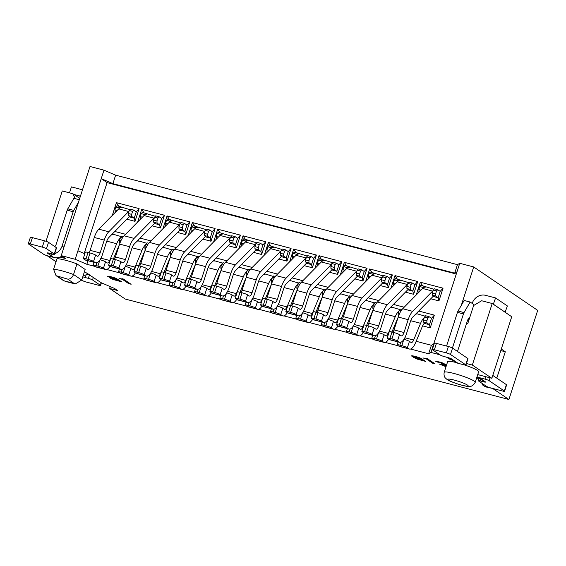 <?xml version="1.0" encoding="UTF-8"?>
<svg xmlns="http://www.w3.org/2000/svg" width="566" height="566" viewBox="0 0 566 566"><rect width="100%" height="100%" fill="white"/><g stroke="black" fill="none" stroke-linecap="round" stroke-linejoin="round"><path stroke-width="0.85" d="M461.269 305.435L473.7 266.954L537.7 310.373L508.912 399.497L125.228 299.046L109.62 288.455L117.594 290.542L114.474 288.427L101.109 282.682L84.454 271.623M110.221 286.594L109.62 288.455M483.166 384.116L482.204 384.703L485.324 386.819L493.389 388.63M500.797 350.595L505.297 351.769L501.292 349.052M496.785 378.123L505.297 351.769M485.656 385.807L485.324 386.819M46.016 241.257L62.26 190.947L72.83 193.714L79.714 198.383M56.027 261.74L47.091 255.676M491.847 378.286L511.728 316.748L492.215 303.51L472.334 365.049L491.847 378.286L477.732 374.593M466.603 323.271L467.778 323.582L473.608 305.541L481.645 300.744L492.215 303.51M72.83 193.714L75.271 198.645M59.961 257.084L65.522 258.542L61.227 255.627L90.015 166.503L103.974 170.161L101.229 178.651L112.896 183.653L115.634 175.163L103.974 170.161M476.735 377.671L478.9 379.135M493.304 388.906L508.912 399.497M446.532 357.181L449.206 358.993L449.489 358.115M449.206 358.993L451.703 359.651M466.434 363.506L472.334 365.049M467.495 320.54L468.662 320.844M455.991 362.488A16.301 2.087 -162.1 0 0 447.635 361.695L444.211 372.308A16.301 2.087 17.9 0 1 460.363 375.329A16.301 2.087 17.9 0 1 475.235 382.326L478.659 371.721A16.301 2.087 -162.1 0 0 464.615 364.992M81.73 280.064L75.618 283.75L74.082 283.425L67.778 279.144L56.048 275.663L53.593 269.282L57.017 258.676A16.301 2.087 -162.1 0 1 76.962 263.89L73.538 274.503L81.73 280.064L85.155 269.451L76.962 263.89M67.778 279.144C70.354 279.208 72.271 277.658 73.538 274.503C64.849 271.383 58.206 269.642 53.593 269.282M56.048 275.67L63.618 280.686L74.082 283.425M61.227 255.627L75.186 259.285L101.229 178.651L107.087 182.62L456.267 274.036M473.7 266.954L459.741 263.303L430.952 352.427L439.895 354.769M75.186 259.285L86.846 264.287L87.985 260.763M84.822 253.752L77.924 250.795M112.896 183.653L454.696 273.137L457.441 264.655L115.634 175.163M410.576 349.045L428.653 353.778L431.398 345.288L416.173 341.298M86.846 264.287L94.6 266.317M106.656 269.473L119.921 272.946M131.984 276.102L145.25 279.576M157.313 282.738L170.578 286.212M182.641 289.368L195.9 292.841M207.963 295.997L221.228 299.471M233.291 302.626L246.557 306.1M258.62 309.255L271.878 312.729M283.941 315.892L297.207 319.365M309.269 322.521L322.535 325.995M334.598 329.15L347.864 332.624M359.919 335.78L373.185 339.253M385.248 342.409L398.514 345.883M459.741 263.303L457.441 264.655M454.696 273.137L456.995 271.793M433.69 343.937L431.398 345.288M428.653 353.778L430.952 352.427M84.192 253.483L107.087 182.62M137.644 222.035L141.726 209.293L164.458 215.243L160.348 227.978L152.176 225.841M140.12 238.102L150.917 240.925M188.294 235.293L192.376 222.558L215.115 228.508L210.998 241.236L202.826 239.1M190.777 251.361L201.567 254.191M238.916 248.552L243.033 235.817L265.765 241.767L261.655 254.502L253.483 252.358M241.427 264.626L252.224 267.449M289.601 261.817L293.683 249.075L316.415 255.033L312.305 267.76L304.133 265.624M292.077 277.885L302.874 280.715M340.258 275.076L344.333 262.341L367.072 268.291L362.955 281.026L354.79 278.882M342.734 291.15L353.524 293.973M390.936 288.313L394.99 275.6L417.722 281.55L413.612 294.285L405.44 292.148M393.384 304.409L404.181 307.232M418.713 311.038L434.341 315.135L430.231 327.863L422.59 325.867M416.236 294.971L420.312 282.229L443.051 288.186L438.94 300.914L430.768 298.777M368.056 297.78L378.852 300.603M365.579 281.712L369.662 268.97L392.394 274.92L388.283 287.655L380.111 285.512M317.406 284.514L328.202 287.344M314.929 268.447L319.012 255.712L341.744 261.662L337.633 274.39L329.462 272.253M266.756 271.255L277.545 274.078M264.28 255.188L268.355 242.446L291.094 248.396L286.976 261.131L278.805 258.995M216.099 257.997L226.895 260.82M213.623 241.93L217.705 229.188L240.437 235.138L236.326 247.873L228.155 245.729M165.449 244.731L176.245 247.561M162.973 228.664L167.055 215.922L189.787 221.879L185.676 234.607L177.505 232.47M114.792 231.473L125.588 234.296M112.316 215.405L116.398 202.663L139.13 208.613L135.019 221.348L126.848 219.205M430.231 327.863L429.438 324.693L424.323 323.356M434.341 315.135L431.497 318.325L429.438 324.693L426.941 323.002L423.552 322.111L424.882 323.009A5.872 2.342 -75.3 0 0 422.491 326.087L415.529 342.833A11.242 4.493 104.7 0 1 409.515 349.066L399.546 346.456A11.242 4.493 -75.3 0 1 398.966 346.194L397.403 345.133A4.5 0.58 -162.1 0 1 397.113 344.793L398.04 341.935M438.94 300.914L438.148 297.744L433.11 296.428M443.051 288.186L440.199 291.377L438.148 297.744L435.643 296.046L432.254 295.162L433.584 296.06A11.136 4.443 -75.3 0 0 432.679 296.832L412.763 317.087A6.742 2.696 -75.3 0 0 410.513 321.247L406.353 334.117A11.242 4.493 104.7 0 1 399.603 342.345L389.634 339.734A11.242 4.493 -75.3 0 1 389.054 339.466L387.491 338.411A4.5 0.58 -162.1 0 1 387.201 338.072L389.259 331.704A4.5 0.58 17.9 0 1 391.976 332.03L393.971 332.553A4.5 0.58 17.9 0 1 399.518 334.655L397.459 341.022L399.023 342.076A11.242 4.493 104.7 0 0 399.603 342.345M422.618 285.738L420.312 282.229M413.612 294.285L412.819 291.115L407.782 289.792M417.722 281.55L414.871 284.748L412.819 291.115L410.322 289.417L406.933 288.533L408.256 289.431A11.136 4.443 -75.3 0 0 407.35 290.202L387.441 310.458A6.742 2.696 -75.3 0 0 385.184 314.618L381.024 327.488A11.242 4.493 104.7 0 1 374.275 335.716L364.306 333.105A11.242 4.493 -75.3 0 1 363.726 332.836L362.162 331.775A4.5 0.58 -162.1 0 1 361.872 331.443L363.931 325.075A4.5 0.58 17.9 0 1 366.648 325.4L368.643 325.917A4.5 0.58 17.9 0 1 374.19 328.025L372.138 334.386L373.694 335.447A11.242 4.493 104.7 0 0 374.275 335.716M397.297 279.102L394.99 275.6M388.283 287.655L387.491 284.479L382.46 283.163M392.394 274.92L389.55 278.118L387.491 284.479L384.993 282.788L381.604 281.903L382.927 282.802A11.136 4.443 -75.3 0 0 382.029 283.566L362.113 303.829A6.742 2.696 -75.3 0 0 359.856 307.982L355.703 320.851A11.242 4.493 104.7 0 1 348.953 329.079L338.977 326.476A11.242 4.493 -75.3 0 1 338.397 326.207L336.841 325.146A4.5 0.58 -162.1 0 1 336.551 324.806L338.602 318.446A4.5 0.58 17.9 0 1 341.319 318.764L343.314 319.288A4.5 0.58 17.9 0 1 348.868 321.389L346.809 327.756L348.373 328.818A11.242 4.493 104.7 0 0 348.953 329.079M371.968 272.472L369.662 268.97M362.955 281.026L362.162 277.849L357.132 276.533M367.072 268.291L364.221 271.482L362.162 277.849L359.665 276.158L356.276 275.267L357.606 276.173A11.136 4.443 -75.3 0 0 356.7 276.937L336.784 297.2A6.742 2.696 -75.3 0 0 334.534 301.353L330.374 314.222A11.242 4.493 104.7 0 1 323.625 322.45L313.656 319.84A11.242 4.493 -75.3 0 1 313.076 319.578L311.512 318.517A4.5 0.58 -162.1 0 1 311.222 318.177L313.281 311.809A4.5 0.58 17.9 0 1 315.998 312.135L317.993 312.658A4.5 0.58 17.9 0 1 323.54 314.76L321.481 321.127L323.045 322.188A11.242 4.493 104.7 0 0 323.625 322.45M346.64 265.843L344.333 262.341M337.633 274.39L336.841 271.22L331.803 269.904M341.744 261.662L338.892 264.853L336.841 271.22L334.343 269.529L330.954 268.638L332.277 269.536A11.136 4.443 -75.3 0 0 331.372 270.307L311.456 290.563A6.742 2.696 -75.3 0 0 309.206 294.723L305.046 307.593A11.242 4.493 104.7 0 1 298.296 315.821L288.327 313.21A11.242 4.493 -75.3 0 1 287.747 312.948L286.184 311.887A4.5 0.58 -162.1 0 1 285.894 311.548L287.952 305.18A4.5 0.58 17.9 0 1 290.669 305.506L292.664 306.029A4.5 0.58 17.9 0 1 298.211 308.13L296.16 314.498L297.716 315.552A11.242 4.493 104.7 0 0 298.296 315.821M321.318 259.214L319.012 255.712M312.305 267.76L311.512 264.591L306.482 263.275M316.415 255.033L313.571 258.223L311.512 264.591L309.015 262.893L305.626 262.008L306.949 262.907A11.136 4.443 -75.3 0 0 306.043 263.678L286.134 283.934A6.742 2.696 -75.3 0 0 283.877 288.094L279.724 300.963A11.242 4.493 104.7 0 1 272.975 309.192L262.999 306.581A11.242 4.493 -75.3 0 1 262.419 306.312L260.862 305.258A4.5 0.58 -162.1 0 1 260.572 304.918L262.624 298.551A4.5 0.58 17.9 0 1 265.341 298.876L267.336 299.4A4.5 0.58 17.9 0 1 272.89 301.501L270.831 307.869L272.395 308.923A11.242 4.493 104.7 0 0 272.975 309.192M295.99 252.585L293.683 249.075M286.976 261.131L286.184 257.962L281.153 256.639M291.094 248.396L288.243 251.594L286.184 257.962L283.686 256.264L280.297 255.379L281.627 256.278A11.136 4.443 -75.3 0 0 280.722 257.049L260.806 277.305A6.742 2.696 -75.3 0 0 258.549 281.465L254.396 294.334A11.242 4.493 104.7 0 1 247.646 302.562L237.678 299.952A11.242 4.493 -75.3 0 1 237.097 299.683L235.534 298.622A4.5 0.58 -162.1 0 1 235.244 298.289L237.295 291.922A4.5 0.58 17.9 0 1 240.019 292.247L242.015 292.764A4.5 0.58 17.9 0 1 247.561 294.872L245.502 301.232L247.066 302.294A11.242 4.493 104.7 0 0 247.646 302.562M270.661 245.948L268.355 242.446M261.655 254.502L260.862 251.325L255.825 250.009M265.765 241.767L262.914 244.965L260.862 251.325L258.365 249.634L254.969 248.75L256.299 249.648A11.136 4.443 -75.3 0 0 255.393 250.413L235.477 270.675A6.742 2.696 -75.3 0 0 233.227 274.828L229.067 287.698A11.242 4.493 104.7 0 1 222.318 295.933L212.349 293.322A11.242 4.493 -75.3 0 1 211.769 293.054L210.205 291.992A4.5 0.58 -162.1 0 1 209.915 291.66L211.974 285.292A4.5 0.58 17.9 0 1 214.691 285.611L216.686 286.134A4.5 0.58 17.9 0 1 222.233 288.236L220.181 294.603L221.738 295.664A11.242 4.493 104.7 0 0 222.318 295.933M245.34 239.319L243.033 235.817M236.326 247.873L235.534 244.696L230.504 243.38M240.437 235.138L237.593 238.328L235.534 244.696L233.036 243.005L229.647 242.114L230.97 243.019A11.136 4.443 -75.3 0 0 230.065 243.783L210.156 264.046A6.742 2.696 -75.3 0 0 207.899 268.199L203.746 281.069A11.242 4.493 104.7 0 1 196.989 289.297L187.021 286.686A11.242 4.493 -75.3 0 1 186.44 286.424L184.884 285.363A4.5 0.58 -162.1 0 1 184.587 285.023L186.646 278.663A4.5 0.58 17.9 0 1 189.362 278.981L191.358 279.505A4.5 0.58 17.9 0 1 196.911 281.606L194.853 287.974L196.416 289.035A11.242 4.493 104.7 0 0 196.989 289.297M220.011 232.69L217.705 229.188M210.998 241.236L210.205 238.067L205.175 236.751M215.115 228.508L212.264 231.699L210.205 238.067L207.708 236.376L204.319 235.484L205.649 236.383A11.136 4.443 -75.3 0 0 204.743 237.154L184.827 257.41A6.742 2.696 -75.3 0 0 182.57 261.57L178.417 274.439A11.242 4.493 104.7 0 1 171.668 282.667L161.692 280.057A11.242 4.493 -75.3 0 1 161.119 279.795L159.555 278.734A4.5 0.58 -162.1 0 1 159.265 278.394L161.317 272.027A4.5 0.58 17.9 0 1 164.041 272.352L166.029 272.876A4.5 0.58 17.9 0 1 171.583 274.977L169.524 281.344L171.088 282.406A11.242 4.493 104.7 0 0 171.668 282.667M194.683 226.06L192.376 222.558M185.676 234.607L184.884 231.437L179.846 230.121M189.787 221.879L186.936 225.07L184.884 231.437L182.386 229.739L178.99 228.855L180.321 229.754A11.136 4.443 -75.3 0 0 179.415 230.525L159.499 250.78A6.742 2.696 -75.3 0 0 157.249 254.941L153.089 267.81A11.242 4.493 104.7 0 1 146.339 276.038L136.371 273.428A11.242 4.493 -75.3 0 1 135.79 273.159L134.227 272.105A4.5 0.58 -162.1 0 1 133.937 271.765L135.996 265.397A4.5 0.58 17.9 0 1 138.712 265.723L140.708 266.246A4.5 0.58 17.9 0 1 146.254 268.348L144.203 274.715L145.759 275.769A11.242 4.493 104.7 0 0 146.339 276.038M169.361 219.431L167.055 215.922M160.348 227.978L159.555 224.808L154.518 223.485M164.458 215.243L161.614 218.441L159.555 224.808L157.058 223.11L153.669 222.226L154.992 223.124A11.136 4.443 -75.3 0 0 154.086 223.895L134.177 244.151A6.742 2.696 -75.3 0 0 131.92 248.311L127.76 261.181A11.242 4.493 104.7 0 1 121.011 269.409L111.042 266.798A11.242 4.493 -75.3 0 1 110.462 266.529L108.905 265.468A4.5 0.58 -162.1 0 1 108.608 265.136L110.667 258.768A4.5 0.58 17.9 0 1 113.384 259.094L115.379 259.61A4.5 0.58 17.9 0 1 120.926 261.718L118.874 268.079L120.431 269.14A11.242 4.493 104.7 0 0 121.011 269.409M144.033 212.795L141.726 209.293M135.019 221.348L134.227 218.172L129.197 216.856M139.13 208.613L136.286 211.811L134.227 218.172L131.729 216.481L128.341 215.596L129.671 216.495A11.136 4.443 -75.3 0 0 128.765 217.266L108.849 237.522A6.742 2.696 -75.3 0 0 106.592 241.675L102.439 254.544A11.242 4.493 104.7 0 1 95.689 262.78L85.714 260.169A11.242 4.493 -75.3 0 1 85.133 259.9L83.577 258.839A4.5 0.58 -162.1 0 1 83.287 258.506L85.339 252.139A4.5 0.58 17.9 0 1 88.063 252.457L90.051 252.981A4.5 0.58 17.9 0 1 95.604 255.082L93.546 261.45L95.109 262.511A11.242 4.493 104.7 0 0 95.689 262.78M118.704 206.165L116.398 202.663M419.965 358.667L415.939 358.08L420.036 358.455L421.408 359.651L420.036 358.455M417.651 358.037L417.588 358.25C412.876 357.125 419.512 360.096 421.408 359.651M439.669 364.108L446.079 366.52M446.355 365.657L442.096 364.179L441.416 363.719L443.723 364.044L440.879 362.502L437.928 361.943L438.289 362.367L435.594 361.242L441.254 362.325L445.916 364.638L444.19 364.575L445.867 364.504M435.678 361.158L437.95 362.049M437.928 361.943L440.949 362.29L443.723 364.044M442.011 363.86L444.197 364.554M444.89 364.794L446.425 365.445M413.569 357.273L424.585 360.903M411.807 355.83L414.1 356.622M414.347 356.686C414.121 356.205 415.281 356.382 417.821 357.21L418.847 357.861M424.486 358.292L426.552 358.83L432.757 363.039L434.483 363.492M120.572 278.72L122.631 279.264L128.836 283.467L130.569 283.927M109.655 277.708L120.671 281.33M107.894 276.258L110.179 277.05M110.427 277.114C110.207 276.64 111.368 276.809 113.907 277.644L114.926 278.295M115.075 278.231L113.837 277.856C111.297 277.022 110.137 276.852 110.363 277.326L107.788 276.342M113.738 278.465L116.122 278.889L117.495 280.078L116.051 279.102L113.667 278.677C108.962 277.559 115.598 280.531 117.495 280.078M446.008 366.733L438.954 363.924L446.1 366.443M444.19 364.575L446.461 365.332M418.776 358.073L417.75 357.422C415.218 356.594 414.057 356.417 414.277 356.898L412.027 356.304C409.253 354.542 420.708 357.719 420.934 358.469L425.83 361.455L417.071 359.092L413.449 357.351L418.918 358.009M414.156 356.439L414.277 356.898M412.098 356.092L411.708 355.908M128.772 283.679L122.567 279.477L119.016 278.345C121.4 278.967 122.426 279.08 122.086 278.684L123.317 279.003L131.121 284.295L128.836 283.467M108.177 276.526L108.113 276.739C105.34 274.977 116.794 278.154 117.013 278.904L121.916 281.889L113.15 279.526L109.535 277.786L114.863 278.507M110.243 276.866L110.363 277.326M432.686 363.252L426.481 359.042L422.929 357.91C425.321 358.54 426.347 358.653 426.007 358.25L427.231 358.568L435.035 363.867L432.757 363.039M416.243 313.55L425.2 316.189M410.697 320.71L420.595 323.299A11.851 4.733 -75.3 0 1 424.245 317.618L425.611 315.743L429 316.635L431.497 318.325M429 316.635L427.825 317.908L426.863 320.88L426.941 323.002M415.663 314.137A11.851 4.733 -75.3 0 1 416.965 314.038M424.436 317.017L427.825 317.908M424.245 317.618L423.474 319.988L426.863 320.88M423.474 319.988L423.552 322.111M420.595 323.299L413.633 340.053A4.5 1.797 -75.3 0 1 411.227 342.543A4.5 1.797 -75.3 0 1 410.994 342.437L409.43 341.376L407.378 347.743L408.935 348.805A11.242 4.493 104.7 0 0 409.515 349.066M403.968 339.296A4.5 0.58 17.9 0 1 409.43 341.376M403.784 339.572L401.825 345.642A4.5 0.58 17.9 0 1 407.378 347.743M401.825 345.642L399.829 345.119A4.5 0.58 -162.1 0 0 397.113 344.793M419.25 291.9L418.819 289.544L419.781 286.573L420.948 285.299L433.903 289.24M419.781 286.573L423.17 287.457L422.929 288.2A13.952 5.568 104.7 0 0 422.618 288.476L432.594 291.087A13.952 5.568 -75.3 0 1 432.898 290.811L434.313 288.794L437.702 289.686L440.199 291.377M437.702 289.686L436.528 290.959L435.572 293.931L435.643 296.046M419.364 291.787L418.897 291.667M421.005 290.117L418.819 289.544M423.17 287.457L424.344 286.184M422.929 288.2A13.952 5.568 -75.3 0 1 425.667 287.082M433.139 290.068L436.528 290.959M432.898 290.811L432.183 293.039L435.572 293.931M432.183 293.039L432.254 295.162M432.594 291.087L412.678 311.342A13.492 5.391 104.7 0 0 408.171 319.656L404.011 332.525A4.5 1.797 -75.3 0 1 401.308 335.822A4.5 1.797 -75.3 0 1 401.082 335.709L399.518 334.655M392.896 332.27A4.5 1.797 104.7 0 0 394.042 329.914L398.195 317.045A13.492 5.391 -75.3 0 1 402.709 308.732L422.618 288.476M393.971 332.553L391.913 338.914A4.5 0.58 17.9 0 1 397.459 341.022M391.913 338.914L389.917 338.397A4.5 0.58 -162.1 0 0 387.201 338.072M446.567 346.059L457.455 312.354A3.375 1.344 -75.3 0 1 458.043 311.01L464.155 300.454L470.134 302.025L464.021 312.581A3.375 1.344 104.7 0 0 463.441 313.918L452.418 348.033M472.185 303.411L472.214 303.334A11.242 10.209 -55.9 0 1 485.614 295.339L495.583 297.949L493.311 304.26M473.395 306.199A5.625 2.243 -75.3 0 1 473.685 304.43L470.134 302.025M457.498 351.472L467.382 320.851A3.375 1.344 -75.3 0 1 469.412 318.382A3.375 1.344 -75.3 0 1 469.455 318.396M465.712 364.801L450.494 354.479A3.375 0.432 -162.1 0 0 446.326 352.901L434.363 349.767A3.375 0.432 -162.1 0 0 432.325 349.526L434.384 343.159A3.375 0.432 17.9 0 1 436.421 343.406L448.385 346.534A3.375 0.432 17.9 0 1 452.545 348.111L467.764 358.441L465.712 364.801A3.375 0.432 17.9 0 1 465.931 365.056A3.375 0.432 17.9 0 1 463.894 364.815L458.007 363.273A11.242 10.209 124.1 0 1 455.121 361.971L450.048 358.526M432.325 349.526A3.375 0.432 -162.1 0 0 432.544 349.781L440.348 355.073A3.375 0.432 -162.1 0 0 444.508 356.651L447.6 357.464A3.375 0.432 17.9 0 1 451.76 359.042L451.979 359.29M458.007 363.273L451.76 359.042C452.248 359.58 451.696 359.417 450.097 358.561A11.242 10.209 124.1 0 1 449.326 357.988M495.583 297.949L507.369 305.944L505.098 312.255M481.319 379.736L485.324 381.802L479.084 377.572A11.242 10.209 124.1 0 1 477.032 376.765M479.084 377.572L484.963 379.107L485.748 376.687M467.764 358.441A3.375 0.432 17.9 0 1 467.983 358.688L465.931 365.056M505.311 312.312L493.524 304.317M483.76 381.031L483.505 381.817A3.375 0.432 -162.1 0 0 485.543 382.057A3.375 0.432 -162.1 0 0 485.324 381.802M483.505 381.817L480.414 381.01A3.375 0.432 -162.1 0 0 478.376 380.762A3.375 0.432 -162.1 0 0 478.595 381.017L486.399 386.309A3.375 0.432 -162.1 0 0 490.559 387.887L502.523 391.021A3.375 0.432 -162.1 0 0 504.568 391.262A3.375 0.432 -162.1 0 0 504.348 391.014L489.13 380.685A3.375 0.432 -162.1 0 0 484.963 379.107M492.781 375.407L506.4 384.647A3.375 0.432 17.9 0 1 506.62 384.901L504.568 391.262M54.753 246.564A4.5 4.082 -55.9 0 0 56.126 244.441L67.191 210.177A3.375 1.344 -75.3 0 1 67.778 208.84L73.891 198.284L79.29 199.699M78.455 202.295L73.757 210.403A3.375 1.344 104.7 0 0 73.177 211.741L62.111 246.005L63.937 247.243M61.949 256.115A11.242 10.209 124.1 0 1 53.784 257.445L47.898 255.903A3.375 0.432 -162.1 0 1 43.738 254.325L28.519 244.003A3.375 0.432 -162.1 0 1 28.3 243.748L30.359 237.387A3.375 0.432 17.9 0 1 32.396 237.628L44.36 240.762A3.375 0.432 17.9 0 1 48.52 242.34L56.324 247.632A3.375 0.432 17.9 0 1 56.543 247.887L54.492 254.247A3.375 0.432 -162.1 0 0 54.272 254L46.469 248.7A3.375 0.432 -162.1 0 0 42.301 247.123L30.338 243.996A3.375 0.432 -162.1 0 0 28.3 243.748M51.994 253.886L51.86 254.297A11.242 10.209 -55.9 0 0 53.041 254.155M54.661 253.724A11.242 10.209 -55.9 0 0 62.111 246.005M82.466 189.865A11.242 10.209 -55.9 0 0 81.391 189.511L71.415 186.9L69.498 192.843M73.934 194.463L79.332 195.871A4.5 4.082 124.1 0 1 80.379 196.324M88.091 273.852A11.242 10.209 124.1 0 1 83.252 275.465M51.86 254.297L47.537 253.207A3.375 0.432 17.9 0 1 47.318 252.96A3.375 0.432 17.9 0 1 49.362 253.2L52.454 254.007A3.375 0.432 -162.1 0 0 54.492 254.247M82.799 276.76A3.375 0.432 -162.1 0 0 85.261 277.552L86.152 274.807M81.723 280.092L82.374 280.538A3.375 0.432 -162.1 0 0 86.534 282.109L98.505 285.243A3.375 0.432 -162.1 0 0 100.543 285.49A3.375 0.432 -162.1 0 0 100.324 285.236L92.52 279.937A3.375 0.432 -162.1 0 0 88.353 278.359L85.261 277.552M390.922 306.913L399.872 309.56M385.368 314.08L395.266 316.67A11.851 4.733 -75.3 0 1 398.917 310.989L400.282 309.114L401.973 309.56M398.697 315.602L398.223 315.481L398.641 315.764M390.342 307.508A11.851 4.733 -75.3 0 1 391.637 307.402M399.108 310.387L401.018 310.89M398.917 310.989L398.153 313.359L399.49 313.713M398.153 313.359L398.223 315.481M391.948 332.023L397.169 319.457A5.872 2.342 -75.3 0 1 397.856 318.106M395.266 316.67L388.304 333.416A4.5 1.797 -75.3 0 1 385.899 335.914A4.5 1.797 -75.3 0 1 385.665 335.808L384.102 334.747L382.05 341.114L383.607 342.168A11.242 4.493 104.7 0 0 384.187 342.437A11.242 4.493 104.7 0 0 388.672 339.211M384.187 342.437L374.218 339.826A11.242 4.493 -75.3 0 1 373.638 339.558L372.081 338.503A4.5 0.58 -162.1 0 1 371.784 338.164L372.711 335.305M378.64 332.666A4.5 0.58 17.9 0 1 384.102 334.747M378.456 332.942L376.496 339.013A4.5 0.58 17.9 0 1 382.05 341.114M376.496 339.013L374.508 338.489A4.5 0.58 -162.1 0 0 371.784 338.164M393.922 285.271L393.49 282.915L394.452 279.944L395.627 278.67L408.574 282.611M394.452 279.944L397.841 280.828L397.601 281.571A13.952 5.568 104.7 0 0 397.297 281.847L407.265 284.457A13.952 5.568 -75.3 0 1 407.577 284.182L408.985 282.165L412.373 283.05L414.871 284.748M412.373 283.05L411.206 284.323L410.244 287.295L410.322 289.417M394.042 285.158L393.568 285.031M395.684 283.481L393.49 282.915M397.841 280.828L399.016 279.554M397.601 281.571A13.952 5.568 -75.3 0 1 400.339 280.453M407.81 283.439L411.206 284.323M407.577 284.182L406.855 286.41L410.244 287.295M406.855 286.41L406.933 288.533M407.265 284.457L387.349 304.713A13.492 5.391 104.7 0 0 382.842 313.026L378.682 325.896A4.5 1.797 -75.3 0 1 375.987 329.186A4.5 1.797 -75.3 0 1 375.753 329.079L374.19 328.025M367.567 325.641A4.5 1.797 104.7 0 0 368.714 323.285L372.874 310.416A13.492 5.391 -75.3 0 1 377.38 302.103L397.297 281.847M368.643 325.917L366.584 332.284A4.5 0.58 17.9 0 1 372.138 334.386M366.584 332.284L364.596 331.761A4.5 0.58 -162.1 0 0 361.872 331.443M365.594 300.284L374.543 302.93M360.04 307.444L369.938 310.041A11.851 4.733 -75.3 0 1 373.588 304.359L374.954 302.485L376.652 302.93M373.376 308.972L372.902 308.852L373.312 309.135M365.013 300.879A11.851 4.733 -75.3 0 1 366.308 300.772M373.779 303.758L375.697 304.26M373.588 304.359L372.824 306.73L374.161 307.076M372.824 306.73L372.902 308.852M366.619 325.386L371.841 312.828A5.872 2.342 -75.3 0 1 372.527 311.477M369.938 310.041L362.976 326.787A4.5 1.797 -75.3 0 1 360.57 329.278A4.5 1.797 -75.3 0 1 360.337 329.171L358.78 328.117L356.721 334.485L358.285 335.539A11.242 4.493 104.7 0 0 358.865 335.808A11.242 4.493 104.7 0 0 363.344 332.582M358.865 335.808L348.889 333.197A11.242 4.493 -75.3 0 1 348.309 332.928L346.753 331.874A4.5 0.58 -162.1 0 1 346.463 331.535L347.382 328.676M353.318 326.037A4.5 0.58 17.9 0 1 358.78 328.117M353.134 326.313L351.175 332.376A4.5 0.58 17.9 0 1 356.721 334.485M351.175 332.376L349.18 331.86A4.5 0.58 -162.1 0 0 346.463 331.535M368.6 278.642L368.169 276.279L369.124 273.307L370.298 272.034L383.253 275.982M369.124 273.307L372.513 274.199L372.279 274.942A13.952 5.568 104.7 0 0 371.968 275.21L381.937 277.821A13.952 5.568 -75.3 0 1 382.248 277.552L383.663 275.536L387.052 276.42L389.55 278.118M387.052 276.42L385.878 277.694L384.915 280.665L384.993 282.788M368.714 278.529L368.24 278.401M370.355 276.852L368.169 276.279M372.513 274.199L373.687 272.925M372.279 274.942A13.952 5.568 -75.3 0 1 375.017 273.824M382.489 276.809L385.878 277.694M382.248 277.552L381.526 279.781L384.915 280.665M381.526 279.781L381.604 281.903M381.937 277.821L362.028 298.084A13.492 5.391 104.7 0 0 357.514 306.397L353.361 319.266A4.5 1.797 -75.3 0 1 350.658 322.556A4.5 1.797 -75.3 0 1 350.425 322.45L348.868 321.389M342.239 319.005A4.5 1.797 104.7 0 0 343.385 316.656L347.545 303.786A13.492 5.391 -75.3 0 1 352.052 295.473L371.968 275.21M343.314 319.288L341.263 325.655A4.5 0.58 17.9 0 1 346.809 327.756M341.263 325.655L339.267 325.132A4.5 0.58 -162.1 0 0 336.551 324.806M340.265 293.655L349.222 296.301M334.718 300.815L344.616 303.411A11.851 4.733 -75.3 0 1 348.26 297.723L349.632 295.855L351.323 296.294M348.048 302.343L347.574 302.216L347.991 302.499M339.685 294.242A11.851 4.733 -75.3 0 1 340.987 294.143M348.458 297.129L350.368 297.624M348.26 297.723L347.496 300.1L348.84 300.447M347.496 300.1L347.574 302.216M341.291 318.757L346.512 306.192A5.872 2.342 -75.3 0 1 347.206 304.841M344.616 303.411L337.654 320.158A4.5 1.797 -75.3 0 1 335.242 322.648A4.5 1.797 -75.3 0 1 335.015 322.542L333.452 321.488L331.393 327.848L332.957 328.91A11.242 4.493 104.7 0 0 333.537 329.179A11.242 4.493 104.7 0 0 338.022 325.945M333.537 329.179L323.568 326.568A11.242 4.493 -75.3 0 1 322.988 326.299L321.424 325.238A4.5 0.58 -162.1 0 1 321.134 324.905L322.061 322.04M327.99 319.408A4.5 0.58 17.9 0 1 333.452 321.488M327.806 319.684L325.846 325.747A4.5 0.58 17.9 0 1 331.393 327.848M325.846 325.747L323.851 325.224A4.5 0.58 -162.1 0 0 321.134 324.905M343.272 272.013L342.84 269.649L343.803 266.678L344.97 265.404L357.924 269.352M343.803 266.678L347.191 267.569L346.951 268.312A13.952 5.568 104.7 0 0 346.64 268.581L356.615 271.192A13.952 5.568 -75.3 0 1 356.92 270.923L358.335 268.907L361.724 269.791L364.221 271.482M361.724 269.791L360.549 271.064L359.594 274.036L359.665 276.158M343.385 271.892L342.918 271.772M345.027 270.223L342.84 269.649M347.191 267.569L348.366 266.296M346.951 268.312A13.952 5.568 -75.3 0 1 349.689 267.194M357.16 270.18L360.549 271.064M356.92 270.923L356.198 273.152L359.594 274.036M356.198 273.152L356.276 275.267M356.615 271.192L336.699 291.455A13.492 5.391 104.7 0 0 332.192 299.768L328.032 312.637A4.5 1.797 -75.3 0 1 325.33 315.927A4.5 1.797 -75.3 0 1 325.103 315.821L323.54 314.76M316.918 312.375A4.5 1.797 104.7 0 0 318.064 310.026L322.217 297.157A13.492 5.391 -75.3 0 1 326.731 288.844L346.64 268.581M317.993 312.658L315.934 319.026A4.5 0.58 17.9 0 1 321.481 321.127M315.934 319.026L313.939 318.502A4.5 0.58 -162.1 0 0 311.222 318.177M314.944 287.026L323.894 289.665M309.39 294.186L319.288 296.775A11.851 4.733 -75.3 0 1 322.938 291.094L324.304 289.219L325.995 289.665M322.719 295.714L322.245 295.586L322.662 295.869M314.363 287.613A11.851 4.733 -75.3 0 1 315.658 287.514M323.129 290.5L325.04 290.995M322.938 291.094L322.167 293.464L323.511 293.818M322.167 293.464L322.245 295.586M315.962 312.128L321.191 299.563A5.872 2.342 -75.3 0 1 321.877 298.211M319.288 296.775L312.326 313.529A4.5 1.797 -75.3 0 1 309.92 316.019A4.5 1.797 -75.3 0 1 309.687 315.913L308.123 314.852L306.072 321.219L307.628 322.28A11.242 4.493 104.7 0 0 308.208 322.542A11.242 4.493 104.7 0 0 312.694 319.316M308.208 322.542L298.24 319.932A11.242 4.493 -75.3 0 1 297.659 319.67L296.096 318.608A4.5 0.58 -162.1 0 1 295.806 318.269L296.733 315.411M302.661 312.772A4.5 0.58 17.9 0 1 308.123 314.852M302.477 313.048L300.518 319.118A4.5 0.58 17.9 0 1 306.072 321.219M300.518 319.118L298.53 318.594A4.5 0.58 -162.1 0 0 295.806 318.269M317.943 265.383L317.512 263.02L318.474 260.049L319.649 258.775L332.596 262.716M318.474 260.049L321.863 260.933L321.622 261.676A13.952 5.568 104.7 0 0 321.318 261.952L331.287 264.563A13.952 5.568 -75.3 0 1 331.598 264.287L333.006 262.27L336.395 263.162L338.892 264.853M336.395 263.162L335.228 264.435L334.265 267.407L334.343 269.529M318.057 265.263L317.59 265.143M319.705 263.593L317.512 263.02M321.863 260.933L323.037 259.66M321.622 261.676A13.952 5.568 -75.3 0 1 324.36 260.565M331.832 263.544L335.228 264.435M331.598 264.287L330.877 266.515L334.265 267.407M330.877 266.515L330.954 268.638M331.287 264.563L311.371 284.818A13.492 5.391 104.7 0 0 306.864 293.138L302.704 306.008A4.5 1.797 -75.3 0 1 300.008 309.298A4.5 1.797 -75.3 0 1 299.775 309.192L298.211 308.13M291.589 305.746A4.5 1.797 104.7 0 0 292.735 303.397L296.895 290.528A13.492 5.391 -75.3 0 1 301.402 282.208L321.318 261.952M292.664 306.029L290.606 312.397A4.5 0.58 17.9 0 1 296.16 314.498M290.606 312.397L288.61 311.873A4.5 0.58 -162.1 0 0 285.894 311.548M289.615 280.396L298.565 283.035M284.061 287.556L293.959 290.146A11.851 4.733 -75.3 0 1 297.61 284.465L298.975 282.59L300.673 283.035M297.398 289.085L296.924 288.957L297.334 289.24M289.035 280.984A11.851 4.733 -75.3 0 1 290.33 280.885M297.801 283.863L299.711 284.365M297.61 284.465L296.846 286.835L298.183 287.188M296.846 286.835L296.924 288.957M290.641 305.499L295.862 292.933A5.872 2.342 -75.3 0 1 296.549 291.582M293.959 290.146L286.997 306.899A4.5 1.797 -75.3 0 1 284.592 309.39A4.5 1.797 -75.3 0 1 284.358 309.284L282.802 308.222L280.743 314.59L282.307 315.651A11.242 4.493 104.7 0 0 282.887 315.913A11.242 4.493 104.7 0 0 287.365 312.687M282.887 315.913L272.911 313.302A11.242 4.493 -75.3 0 1 272.331 313.04L270.774 311.979A4.5 0.58 -162.1 0 1 270.484 311.64L271.404 308.781M277.34 306.142A4.5 0.58 17.9 0 1 282.802 308.222M277.156 306.418L275.196 312.489A4.5 0.58 17.9 0 1 280.743 314.59M275.196 312.489L273.201 311.965A4.5 0.58 -162.1 0 0 270.484 311.64M292.615 258.754L292.19 256.391L293.146 253.419L294.32 252.146L307.274 256.087M293.146 253.419L296.534 254.304L296.301 255.047A13.952 5.568 104.7 0 0 295.99 255.323L305.958 257.933A13.952 5.568 -75.3 0 1 306.27 257.657L307.678 255.641L311.074 256.532L313.571 258.223M311.074 256.532L309.899 257.806L308.937 260.777L309.015 262.893M292.735 258.634L292.261 258.513M294.377 256.964L292.19 256.391M296.534 254.304L297.709 253.03M296.301 255.047A13.952 5.568 -75.3 0 1 299.039 253.929M306.51 256.914L309.899 257.806M306.27 257.657L305.548 259.886L308.937 260.777M305.548 259.886L305.626 262.008M305.958 257.933L286.042 278.189A13.492 5.391 104.7 0 0 281.535 286.502L277.382 299.372A4.5 1.797 -75.3 0 1 274.68 302.668A4.5 1.797 -75.3 0 1 274.446 302.562L272.89 301.501M266.261 299.117A4.5 1.797 104.7 0 0 267.407 296.761L271.567 283.891A13.492 5.391 -75.3 0 1 276.074 275.578L295.99 255.323M267.336 299.4L265.284 305.76A4.5 0.58 17.9 0 1 270.831 307.869M265.284 305.76L263.289 305.244A4.5 0.58 -162.1 0 0 260.572 304.918M264.287 273.76L273.244 276.406M258.733 280.927L268.638 283.516A11.851 4.733 -75.3 0 1 272.281 277.835L273.647 275.96L275.345 276.406M272.069 282.448L271.595 282.328L272.013 282.611M263.706 274.354A11.851 4.733 -75.3 0 1 265.008 274.248M272.479 277.234L274.39 277.736M272.281 277.835L271.517 280.205L272.854 280.559M271.517 280.205L271.595 282.328M265.312 298.869L270.534 286.304A5.872 2.342 -75.3 0 1 271.227 284.953M268.638 283.516L261.676 300.263A4.5 1.797 -75.3 0 1 259.263 302.76A4.5 1.797 -75.3 0 1 259.037 302.654L257.473 301.593L255.415 307.961L256.978 309.015A11.242 4.493 104.7 0 0 257.558 309.284A11.242 4.493 104.7 0 0 262.037 306.057M257.558 309.284L247.59 306.673A11.242 4.493 -75.3 0 1 247.009 306.404L245.446 305.35A4.5 0.58 -162.1 0 1 245.156 305.01L246.083 302.152M252.012 299.513A4.5 0.58 17.9 0 1 257.473 301.593M251.828 299.789L249.868 305.859A4.5 0.58 17.9 0 1 255.415 307.961M249.868 305.859L247.873 305.336A4.5 0.58 -162.1 0 0 245.156 305.01M267.293 252.118L266.862 249.762L267.824 246.79L268.991 245.517L281.946 249.457M267.824 246.79L271.213 247.675L270.973 248.417A13.952 5.568 104.7 0 0 270.661 248.693L280.63 251.304A13.952 5.568 -75.3 0 1 280.941 251.028L282.356 249.012L285.745 249.896L288.243 251.594M285.745 249.896L284.571 251.177L283.616 254.141L283.686 256.264M267.407 252.004L266.94 251.877M269.048 250.335L266.862 249.762M271.213 247.675L272.38 246.401M270.973 248.417A13.952 5.568 -75.3 0 1 273.711 247.3M281.182 250.285L284.571 251.177M280.941 251.028L280.22 253.257L283.616 254.141M280.22 253.257L280.297 255.379M280.63 251.304L260.721 271.56A13.492 5.391 104.7 0 0 256.207 279.873L252.054 292.742A4.5 1.797 -75.3 0 1 249.351 296.032A4.5 1.797 -75.3 0 1 249.125 295.926L247.561 294.872M240.932 292.488A4.5 1.797 104.7 0 0 242.085 290.132L246.238 277.262A13.492 5.391 -75.3 0 1 250.745 268.949L270.661 248.693M242.015 292.764L239.956 299.131A4.5 0.58 17.9 0 1 245.502 301.232M239.956 299.131L237.961 298.607A4.5 0.58 -162.1 0 0 235.244 298.289M238.958 267.131L247.915 269.777M233.411 274.291L243.309 276.887A11.851 4.733 -75.3 0 1 246.96 271.206L248.325 269.331L250.016 269.777M246.741 275.819L246.267 275.699L246.684 275.982M238.378 267.725A11.851 4.733 -75.3 0 1 239.68 267.619M247.151 270.605L249.061 271.107M246.96 271.206L246.189 273.576L247.533 273.923M246.189 273.576L246.267 275.699M239.984 292.233L245.212 279.675A5.872 2.342 -75.3 0 1 245.899 278.323M243.309 276.887L236.347 293.634A4.5 1.797 -75.3 0 1 233.942 296.131A4.5 1.797 -75.3 0 1 233.708 296.018L232.145 294.964L230.093 301.331L231.65 302.385A11.242 4.493 104.7 0 0 232.23 302.654A11.242 4.493 104.7 0 0 236.715 299.428M232.23 302.654L222.261 300.044A11.242 4.493 -75.3 0 1 221.681 299.775L220.117 298.721A4.5 0.58 -162.1 0 1 219.827 298.381L220.754 295.523M226.683 292.884A4.5 0.58 17.9 0 1 232.145 294.964M226.499 293.16L224.539 299.223A4.5 0.58 17.9 0 1 230.093 301.331M224.539 299.223L222.544 298.707A4.5 0.58 -162.1 0 0 219.827 298.381M241.965 245.488L241.533 243.125L242.496 240.154L243.67 238.88L256.617 242.828M242.496 240.154L245.885 241.045L245.644 241.788A13.952 5.568 104.7 0 0 245.333 242.057L255.308 244.668A13.952 5.568 -75.3 0 1 255.613 244.399L257.028 242.382L260.417 243.267L262.914 244.965M260.417 243.267L259.242 244.54L258.287 247.512L258.365 249.634M242.078 245.375L241.611 245.248M243.727 243.698L241.533 243.125M245.885 241.045L247.059 239.772M245.644 241.788A13.952 5.568 -75.3 0 1 248.382 240.67M255.853 243.656L259.242 244.54M255.613 244.399L254.898 246.627L258.287 247.512M254.898 246.627L254.969 248.75M255.308 244.668L235.392 264.93A13.492 5.391 104.7 0 0 230.886 273.244L226.725 286.113A4.5 1.797 -75.3 0 1 224.03 289.403A4.5 1.797 -75.3 0 1 223.796 289.297L222.233 288.236M215.611 285.851A4.5 1.797 104.7 0 0 216.757 283.502L220.91 270.633A13.492 5.391 -75.3 0 1 225.424 262.32L245.333 242.057M216.686 286.134L214.627 292.502A4.5 0.58 17.9 0 1 220.181 294.603M214.627 292.502L212.632 291.978A4.5 0.58 -162.1 0 0 209.915 291.66M213.637 260.502L222.587 263.148M208.083 267.661L217.981 270.258A11.851 4.733 -75.3 0 1 221.631 264.57L222.997 262.702L224.688 263.14M221.419 269.19L220.938 269.062L221.356 269.345M213.057 261.096A11.851 4.733 -75.3 0 1 214.351 260.99M221.822 263.975L223.733 264.471M221.631 264.57L220.867 266.947L222.205 267.293M220.867 266.947L220.938 269.062M214.663 285.604L219.884 273.038A5.872 2.342 -75.3 0 1 220.57 271.687M217.981 270.258L211.019 287.004A4.5 1.797 -75.3 0 1 208.613 289.495A4.5 1.797 -75.3 0 1 208.38 289.389L206.823 288.335L204.765 294.695L206.328 295.756A11.242 4.493 104.7 0 0 206.908 296.025A11.242 4.493 104.7 0 0 211.387 292.792M206.908 296.025L196.933 293.414A11.242 4.493 -75.3 0 1 196.352 293.146L194.796 292.084A4.5 0.58 -162.1 0 1 194.506 291.752L195.426 288.886M201.362 286.255A4.5 0.58 17.9 0 1 206.823 288.335M201.178 286.53L199.218 292.594A4.5 0.58 17.9 0 1 204.765 294.695M199.218 292.594L197.223 292.07A4.5 0.58 -162.1 0 0 194.506 291.752M216.636 238.859L216.212 236.496L217.167 233.525L218.342 232.251L231.289 236.199M217.167 233.525L220.556 234.416L220.315 235.159A13.952 5.568 104.7 0 0 220.011 235.428L229.98 238.038A13.952 5.568 -75.3 0 1 230.291 237.77L231.699 235.753L235.095 236.638L237.593 238.328M235.095 236.638L233.921 237.911L232.959 240.883L233.036 243.005M216.757 238.739L216.283 238.619M218.398 237.069L216.212 236.496M220.556 234.416L221.73 233.142M220.315 235.159A13.952 5.568 -75.3 0 1 223.061 234.041M230.532 237.027L233.921 237.911M230.291 237.77L229.57 239.998L232.959 240.883M229.57 239.998L229.647 242.114M229.98 238.038L210.064 258.301A13.492 5.391 104.7 0 0 205.557 266.614L201.404 279.484A4.5 1.797 -75.3 0 1 198.701 282.774A4.5 1.797 -75.3 0 1 198.468 282.667L196.911 281.606M190.282 279.222A4.5 1.797 104.7 0 0 191.428 276.873L195.588 264.004A13.492 5.391 -75.3 0 1 200.095 255.69L220.011 235.428M191.358 279.505L189.306 285.872A4.5 0.58 17.9 0 1 194.853 287.974M189.306 285.872L187.311 285.349A4.5 0.58 -162.1 0 0 184.587 285.023M188.308 253.872L197.258 256.511M182.754 261.032L192.659 263.622A11.851 4.733 -75.3 0 1 196.303 257.94L197.668 256.073L199.366 256.511M196.091 262.56L195.617 262.433L196.034 262.716M187.728 254.459A11.851 4.733 -75.3 0 1 189.03 254.36M196.501 257.346L198.411 257.841M196.303 257.94L195.539 260.31L196.876 260.664M195.539 260.31L195.617 262.433M189.334 278.974L194.555 266.409A5.872 2.342 -75.3 0 1 195.242 265.058M192.659 263.622L185.69 280.375A4.5 1.797 -75.3 0 1 183.285 282.866A4.5 1.797 -75.3 0 1 183.059 282.759L181.495 281.698L179.436 288.066L181 289.127A11.242 4.493 104.7 0 0 181.58 289.389A11.242 4.493 104.7 0 0 186.058 286.163M181.58 289.389L171.611 286.778A11.242 4.493 -75.3 0 1 171.031 286.516L169.467 285.455A4.5 0.58 -162.1 0 1 169.177 285.115L170.097 282.257M176.033 279.618A4.5 0.58 17.9 0 1 181.495 281.698M175.849 279.894L173.889 285.964A4.5 0.58 17.9 0 1 179.436 288.066M173.889 285.964L171.894 285.441A4.5 0.58 -162.1 0 0 169.177 285.115M191.315 232.23L190.884 229.867L191.839 226.895L193.013 225.622L205.967 229.563M191.839 226.895L195.235 227.78L194.994 228.523A13.952 5.568 104.7 0 0 194.683 228.798L204.651 231.409A13.952 5.568 -75.3 0 1 204.963 231.133L206.378 229.117L209.767 230.008L212.264 231.699M209.767 230.008L208.592 231.282L207.63 234.253L207.708 236.376M191.428 232.11L190.961 231.989M193.07 230.44L190.884 229.867M195.235 227.78L196.402 226.506M194.994 228.523A13.952 5.568 -75.3 0 1 197.732 227.412M205.203 230.39L208.592 231.282M204.963 231.133L204.241 233.362L207.63 234.253M204.241 233.362L204.319 235.484M204.651 231.409L184.742 251.665A13.492 5.391 104.7 0 0 180.229 259.985L176.076 272.854A4.5 1.797 -75.3 0 1 173.373 276.144A4.5 1.797 -75.3 0 1 173.139 276.038L171.583 274.977M164.954 272.593A4.5 1.797 104.7 0 0 166.107 270.244L170.26 257.374A13.492 5.391 -75.3 0 1 174.767 249.054L194.683 228.798M166.029 272.876L163.977 279.243A4.5 0.58 17.9 0 1 169.524 281.344M163.977 279.243L161.982 278.72A4.5 0.58 -162.1 0 0 159.265 278.394M162.98 247.243L171.937 249.882M157.433 254.403L167.331 256.992A11.851 4.733 -75.3 0 1 170.982 251.311L172.347 249.436L174.038 249.882M170.762 255.931L170.288 255.804L170.706 256.087M162.4 247.83A11.851 4.733 -75.3 0 1 163.701 247.731M171.173 250.71L173.083 251.212M170.982 251.311L170.21 253.681L171.555 254.035M170.21 253.681L170.288 255.804M164.006 272.345L169.234 259.78A5.872 2.342 -75.3 0 1 169.92 258.429M167.331 256.992L160.369 273.746A4.5 1.797 -75.3 0 1 157.964 276.236A4.5 1.797 -75.3 0 1 157.73 276.13L156.166 275.069L154.115 281.436L155.671 282.498A11.242 4.493 104.7 0 0 156.251 282.759A11.242 4.493 104.7 0 0 160.737 279.533M156.251 282.759L146.283 280.149A11.242 4.493 -75.3 0 1 145.703 279.887L144.139 278.826A4.5 0.58 -162.1 0 1 143.849 278.486L144.776 275.628M150.705 272.989A4.5 0.58 17.9 0 1 156.166 275.069M150.521 273.265L148.561 279.335A4.5 0.58 17.9 0 1 154.115 281.436M148.561 279.335L146.566 278.812A4.5 0.58 -162.1 0 0 143.849 278.486M165.987 225.601L165.555 223.237L166.517 220.266L167.692 218.992L180.639 222.933M166.517 220.266L169.906 221.15L169.666 221.893A13.952 5.568 104.7 0 0 169.354 222.169L179.33 224.78A13.952 5.568 -75.3 0 1 179.634 224.504L181.049 222.488L184.438 223.379L186.936 225.07M184.438 223.379L183.264 224.652L182.309 227.624L182.386 229.739M166.1 225.48L165.633 225.36M167.741 223.811L165.555 223.237M169.906 221.15L171.081 219.877M169.666 221.893A13.952 5.568 -75.3 0 1 172.404 220.775M179.875 223.761L183.264 224.652M179.634 224.504L178.92 226.733L182.309 227.624M178.92 226.733L178.99 228.855M179.33 224.78L159.414 245.036A13.492 5.391 104.7 0 0 154.907 253.349L150.747 266.218A4.5 1.797 -75.3 0 1 148.051 269.515A4.5 1.797 -75.3 0 1 147.818 269.409L146.254 268.348M139.632 265.963A4.5 1.797 104.7 0 0 140.778 263.607L144.931 250.738A13.492 5.391 -75.3 0 1 149.445 242.425L169.354 222.169M140.708 266.246L138.649 272.607A4.5 0.58 17.9 0 1 144.203 274.715M138.649 272.607L136.654 272.09A4.5 0.58 -162.1 0 0 133.937 271.765M137.658 240.607L146.608 243.253M132.104 247.774L142.002 250.363A11.851 4.733 -75.3 0 1 145.653 244.682L147.019 242.807L148.709 243.253M145.441 249.295L144.96 249.174L145.377 249.457M137.078 241.201A11.851 4.733 -75.3 0 1 138.373 241.095M145.844 244.08L147.754 244.583M145.653 244.682L144.889 247.052L146.226 247.406M144.889 247.052L144.96 249.174M138.684 265.716L143.906 253.151A5.872 2.342 -75.3 0 1 144.592 251.799M142.002 250.363L135.041 267.11A4.5 1.797 -75.3 0 1 132.635 269.607A4.5 1.797 -75.3 0 1 132.402 269.501L130.845 268.44L128.786 274.807L130.35 275.861A11.242 4.493 104.7 0 0 130.923 276.13A11.242 4.493 104.7 0 0 135.408 272.904M130.923 276.13L120.954 273.52A11.242 4.493 -75.3 0 1 120.374 273.258L118.818 272.196A4.5 0.58 -162.1 0 1 118.52 271.857L119.447 268.999M125.383 266.36A4.5 0.58 17.9 0 1 130.845 268.44M125.199 266.636L123.239 272.706A4.5 0.58 17.9 0 1 128.786 274.807M123.239 272.706L121.244 272.182A4.5 0.58 -162.1 0 0 118.52 271.857M140.658 218.964L140.226 216.608L141.189 213.637L142.363 212.363L155.31 216.304M141.189 213.637L144.578 214.521L144.337 215.264A13.952 5.568 104.7 0 0 144.033 215.54L154.002 218.151A13.952 5.568 -75.3 0 1 154.313 217.875L155.721 215.858L159.11 216.743L161.614 218.441M159.11 216.743L157.942 218.023L156.98 220.988L157.058 223.11M140.778 218.851L140.304 218.724M142.42 217.181L140.226 216.608M144.578 214.521L145.752 213.248M144.337 215.264A13.952 5.568 -75.3 0 1 147.082 214.146M154.553 217.132L157.942 218.023M154.313 217.875L153.591 220.103L156.98 220.988M153.591 220.103L153.669 222.226M154.002 218.151L134.085 238.406A13.492 5.391 104.7 0 0 129.579 246.719L125.419 259.589A4.5 1.797 -75.3 0 1 122.723 262.879A4.5 1.797 -75.3 0 1 122.489 262.773L120.926 261.718M114.304 259.334A4.5 1.797 104.7 0 0 115.45 256.978L119.61 244.109A13.492 5.391 -75.3 0 1 124.117 235.796L144.033 215.54M115.379 259.61L113.32 265.978A4.5 0.58 17.9 0 1 118.874 268.079M113.32 265.978L111.332 265.454A4.5 0.58 -162.1 0 0 108.608 265.136M112.33 233.977L121.28 236.623M106.776 241.144L116.674 243.734A11.851 4.733 -75.3 0 1 120.325 238.053L121.69 236.178L123.388 236.623M120.112 242.665L119.638 242.545L120.056 242.828M111.75 234.572A11.851 4.733 -75.3 0 1 113.051 234.465M120.523 237.451L122.433 237.953M120.325 238.053L119.56 240.423L120.898 240.769M119.56 240.423L119.638 242.545M113.356 259.087L118.577 246.521A5.872 2.342 -75.3 0 1 119.263 245.17M116.674 243.734L109.712 260.48A4.5 1.797 -75.3 0 1 107.307 262.978A4.5 1.797 -75.3 0 1 107.073 262.865L105.517 261.81L103.458 268.178L105.021 269.232A11.242 4.493 104.7 0 0 105.601 269.501A11.242 4.493 104.7 0 0 110.08 266.275M105.601 269.501L95.626 266.89A11.242 4.493 -75.3 0 1 95.053 266.621L93.489 265.567A4.5 0.58 -162.1 0 1 93.199 265.228L94.119 262.369M100.055 259.73A4.5 0.58 17.9 0 1 105.517 261.81M99.871 260.006L97.911 266.07A4.5 0.58 17.9 0 1 103.458 268.178M97.911 266.07L95.916 265.553A4.5 0.58 -162.1 0 0 93.199 265.228M115.337 212.335L114.905 209.972L115.86 207L117.035 205.727L129.989 209.675M115.86 207L119.256 207.892L119.016 208.635A13.952 5.568 104.7 0 0 118.704 208.911L128.673 211.514A13.952 5.568 -75.3 0 1 128.984 211.245L130.399 209.229L133.788 210.113L136.286 211.811M133.788 210.113L132.614 211.387L131.652 214.358L131.729 216.481M115.45 212.222L114.976 212.094M117.091 210.545L114.905 209.972M119.256 207.892L120.424 206.618M119.016 208.635A13.952 5.568 -75.3 0 1 121.754 207.517M129.225 210.502L132.614 211.387M128.984 211.245L128.263 213.474L131.652 214.358M128.263 213.474L128.341 215.596M128.673 211.514L108.764 231.777A13.492 5.391 104.7 0 0 104.25 240.09L100.097 252.96A4.5 1.797 -75.3 0 1 97.394 256.249A4.5 1.797 -75.3 0 1 97.161 256.143L95.604 255.082M88.975 252.698A4.5 1.797 104.7 0 0 90.121 250.349L94.281 237.479A13.492 5.391 -75.3 0 1 98.788 229.166L118.704 208.911M90.051 252.981L87.999 259.348A4.5 0.58 17.9 0 1 93.546 261.45M87.999 259.348L86.004 258.825A4.5 0.58 -162.1 0 0 83.287 258.506M448.534 380.14A10.683 1.373 -162.1 0 0 465.952 386.04A10.683 1.373 -162.1 0 0 459.535 381.682A10.683 1.373 -162.1 0 0 448.534 380.14M57.81 276.533L64.114 280.814M404.86 337.753L413.633 340.053M398.966 346.194L408.935 348.805M399.829 345.119L400.742 342.296M402.709 308.732L412.678 311.342M398.195 317.045L408.171 319.656M394.042 329.914L404.011 332.525M389.054 339.466L399.023 342.076M389.917 338.397L391.976 332.03M469.129 319.401L468.195 319.153M463.441 313.918L457.455 312.354M464.021 312.581L458.043 311.01M489.13 380.685L490.057 377.812M434.363 349.767L436.421 343.406M446.326 352.901L448.385 346.534M450.494 354.479L452.545 348.111M480.916 379.461L480.414 381.01M506.4 384.647L504.348 391.014M73.177 211.741L67.191 210.177M73.757 210.403L67.778 208.84M79.332 195.871L80.315 196.536M47.537 253.207L53.784 257.445M56.324 247.632L54.272 254M48.52 242.34L46.469 248.7M44.36 240.762L42.301 247.123M32.396 237.628L30.338 243.996M88.353 278.359L89.506 274.807M100.324 285.236L101.144 282.696M93.333 277.411L92.52 279.937M379.531 331.124L388.304 333.416M373.638 339.558L383.607 342.168M374.508 338.489L375.414 335.666M377.38 302.103L387.349 304.713M372.874 310.416L382.842 313.026M368.714 323.285L378.682 325.896M363.726 332.836L373.694 335.447M364.596 331.761L366.648 325.4M354.21 324.495L362.976 326.787M348.309 332.928L358.285 335.539M349.18 331.86L350.092 329.03M352.052 295.473L362.028 298.084M347.545 303.786L357.514 306.397M343.385 316.656L353.361 319.266M338.397 326.207L348.373 328.818M339.267 325.132L341.319 318.764M328.881 317.859L337.654 320.158M322.988 326.299L332.957 328.91M323.851 325.224L324.764 322.401M326.731 288.844L336.699 291.455M322.217 297.157L332.192 299.768M318.064 310.026L328.032 312.637M313.076 319.578L323.045 322.188M313.939 318.502L315.998 312.135M303.553 311.229L312.326 313.529M297.659 319.67L307.628 322.28M298.53 318.594L299.435 315.771M301.402 282.208L311.371 284.818M296.895 290.528L306.864 293.138M292.735 303.397L302.704 306.008M287.747 312.948L297.716 315.552M288.61 311.873L290.669 305.506M278.231 304.6L286.997 306.899M272.331 313.04L282.307 315.651M273.201 311.965L274.114 309.142M276.074 275.578L286.042 278.189M271.567 283.891L281.535 286.502M267.407 296.761L277.382 299.372M262.419 306.312L272.395 308.923M263.289 305.244L265.341 298.876M252.903 297.971L261.676 300.263M247.009 306.404L256.978 309.015M247.873 305.336L248.785 302.513M250.745 268.949L260.721 271.56M246.238 277.262L256.207 279.873M242.085 290.132L252.054 292.742M237.097 299.683L247.066 302.294M237.961 298.607L240.019 292.247M227.574 291.341L236.347 293.634M221.681 299.775L231.65 302.385M222.544 298.707L223.457 295.884M225.424 262.32L235.392 264.93M220.91 270.633L230.886 273.244M216.757 283.502L226.725 286.113M211.769 293.054L221.738 295.664M212.632 291.978L214.691 285.611M202.246 284.705L211.019 287.004M196.352 293.146L206.328 295.756M197.223 292.07L198.135 289.247M200.095 255.69L210.064 258.301M195.588 264.004L205.557 266.614M191.428 276.873L201.404 279.484M186.44 286.424L196.416 289.035M187.311 285.349L189.362 278.981M176.925 278.076L185.69 280.375M171.031 286.516L181 289.127M171.894 285.441L172.807 282.618M174.767 249.054L184.742 251.665M170.26 257.374L180.229 259.985M166.107 270.244L176.076 272.854M161.119 279.795L171.088 282.406M161.982 278.72L164.041 272.352M151.596 271.447L160.369 273.746M145.703 279.887L155.671 282.498M146.566 278.812L147.478 275.989M149.445 242.425L159.414 245.036M144.931 250.738L154.907 253.349M140.778 263.607L150.747 266.218M135.79 273.159L145.759 275.769M136.654 272.09L138.712 265.723M126.268 264.817L135.041 267.11M120.374 273.258L130.35 275.861M121.244 272.182L122.157 269.359M124.117 235.796L134.085 238.406M119.61 244.109L129.579 246.719M115.45 256.978L125.419 259.589M110.462 266.529L120.431 269.14M111.332 265.454L113.384 259.094M100.946 258.188L109.712 260.48M95.053 266.621L105.021 269.232M95.916 265.553L96.828 262.73M98.788 229.166L108.764 231.777M94.281 237.479L104.25 240.09M90.121 250.349L100.097 252.96M85.133 259.9L95.109 262.511M86.004 258.825L88.063 252.457M444.211 372.308C443.369 376.574 445.753 378.378 445.513 378.138L447.09 379.489C448.145 380.43 451.696 381.937 457.745 384.024C462.811 385.595 466.391 386.408 468.492 386.458C471.153 386.882 473.402 385.51 475.235 382.326M75.618 283.75C72.193 283.311 68.196 282.293 63.618 280.686M477.011 376.815L481.27 379.708M478.376 380.762L479.176 378.286M101.406 282.809L100.543 285.49"/></g></svg>
